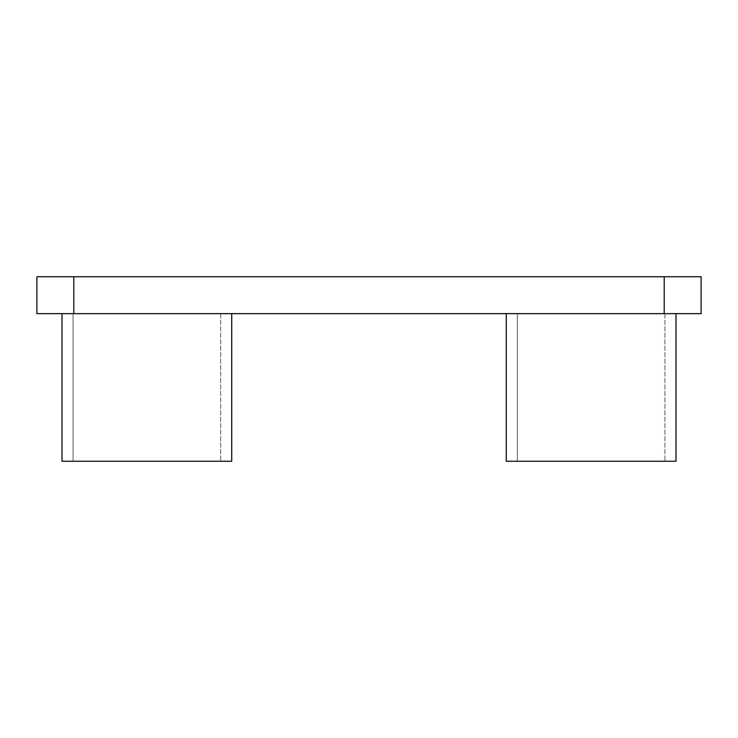 <?xml version="1.0" encoding="UTF-8"?>
<svg xmlns="http://www.w3.org/2000/svg" width="738" height="738" viewBox="0 0 738 738"><rect width="100%" height="100%" fill="white"/><g stroke="black" fill="none" stroke-linecap="round" stroke-linejoin="round"><path stroke-width="0.55" stroke-dasharray="3.69 2.77" d="M517.338 313.65L664.938 313.65L517.338 313.65L664.938 313.65L517.338 313.65L517.338 461.25L664.938 461.25L517.338 461.25L664.938 461.25L517.338 461.25L517.338 313.65M73.062 313.65L220.662 313.65L73.062 313.65L220.662 313.65L73.062 313.65L73.062 461.25L220.662 461.25L73.062 461.25L220.662 461.25L73.062 461.25L73.062 313.65M61.992 313.65L231.732 313.65L61.992 313.65L231.732 313.65L61.992 313.65L61.992 461.25L231.732 461.25M220.662 313.65L220.662 461.25L220.662 313.65M506.268 313.65L676.008 313.65L506.268 313.65L676.008 313.65L506.268 313.65L506.268 461.25L676.008 461.25M664.938 313.65L664.938 461.25L664.938 313.65M73.8 313.65L73.8 276.75L36.9 276.75L36.9 313.65L664.2 313.65L664.2 276.75L701.1 276.75L701.1 313.65L664.2 313.65M73.8 276.75L664.2 276.75"/><path stroke-width="1.11" d="M231.732 461.25L231.732 313.65L231.732 461.25L61.992 461.25L61.992 313.65M676.008 461.25L676.008 313.65L676.008 461.25L506.268 461.25L506.268 313.65M73.8 313.65L36.9 313.65L36.9 276.75L701.1 276.75L701.1 313.65L73.8 313.65L73.8 276.75M664.2 313.65L664.2 276.75"/></g></svg>
